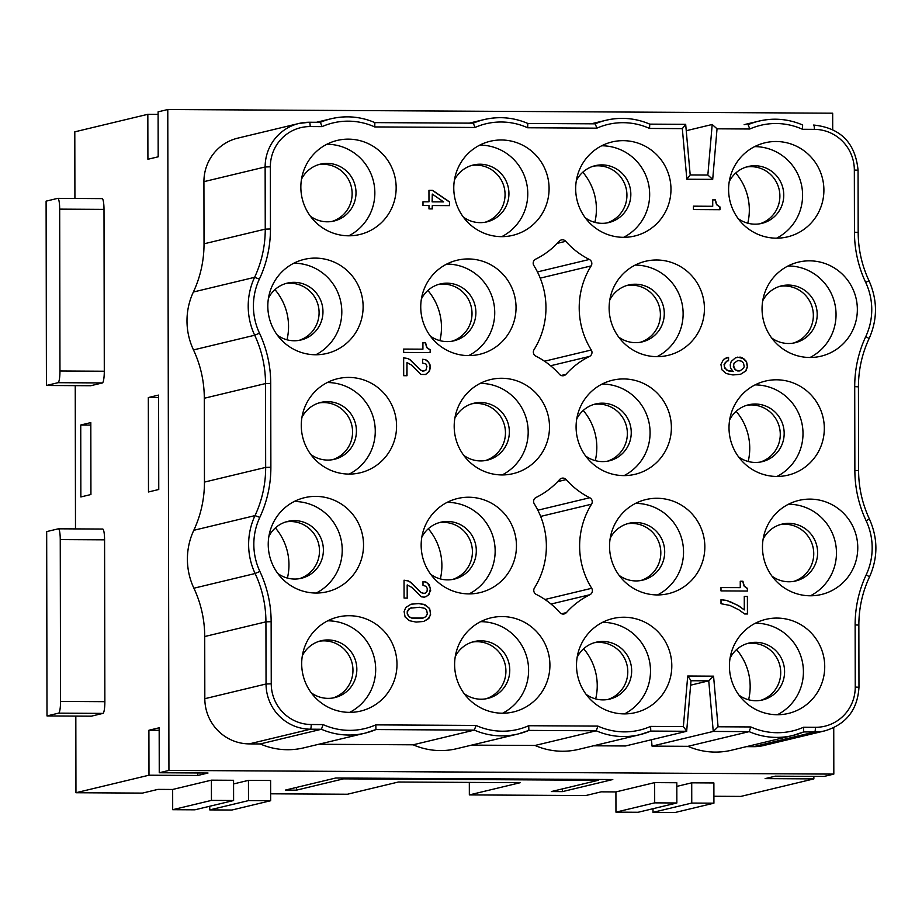<?xml version="1.0" encoding="UTF-8"?>
<svg xmlns="http://www.w3.org/2000/svg" width="922" height="922" viewBox="0 0 922 922"><rect width="100%" height="100%" fill="white"/><g stroke="black" fill="none" stroke-linecap="round" stroke-linejoin="round"><path stroke-width="1.38" d="M676.852 802.981L638.116 812.27L615.954 812.144L654.689 802.855L654.655 782.617L676.817 782.743L676.852 802.981L654.689 802.855M60.253 539.589L60.541 701.435A11.248 1.936 90.3 0 1 58.616 713.144L102.953 713.386L91.324 716.175L46.999 715.933L46.676 531.602L58.305 528.813A11.248 1.936 -89.7 0 1 58.386 528.802A11.248 1.936 -89.7 0 1 60.253 539.589L104.578 539.831A11.248 1.936 -89.7 0 0 102.711 529.044A11.248 1.936 -89.7 0 0 102.63 529.055L58.466 528.813M60.541 701.435L104.866 701.677L104.578 539.831M46.423 385.477L58.04 382.688L102.365 382.941L90.748 385.73L46.423 385.477L46.1 201.146L57.717 198.357A11.248 1.936 -89.7 0 1 57.809 198.345A11.248 1.936 -89.7 0 1 59.676 209.133L59.965 370.99A11.248 1.936 90.3 0 1 58.04 382.688M46.999 715.933L58.616 713.144M653.007 808.698L653.007 812.351L691.754 803.062L691.719 782.824L676.829 786.397M691.719 782.824L713.882 782.951L713.916 803.177L691.754 803.062M653.007 812.351L675.169 812.478L713.916 803.177M104.866 701.677A11.248 1.936 90.3 0 1 102.953 713.386M615.954 812.144L615.919 791.917L654.655 782.617M583.234 410.463A56.242 55.355 -103.5 0 1 595.266 460.643M148.327 397.555L148.488 491.968L158.757 489.501L158.596 395.089L148.327 397.555L158.596 397.613M833.742 727.712L833.822 774.1L824.141 776.428L775.379 776.163L765.11 778.617L813.872 778.894L740.839 796.412L713.905 796.262M90.932 494.526L90.817 422.599L80.744 425.019L80.859 496.946L90.932 494.526M59.965 370.99L104.29 371.232L104.002 209.375A11.248 1.936 -89.7 0 0 102.135 198.599A11.248 1.936 -89.7 0 0 102.054 198.61L57.89 198.357M104.29 371.232A11.248 1.936 90.3 0 1 102.365 382.941M833.822 774.1L168.933 770.423L159.252 772.751L159.172 727.781L148.903 730.247L148.984 775.206L75.95 792.736L142.449 793.104L157.939 789.382L172.656 789.463L211.403 780.162L233.566 780.289L233.6 800.527L211.438 800.4L211.403 780.162M168.933 770.423L167.781 109.522L158.1 111.85L158.181 156.809L147.912 159.264L147.831 114.305L74.797 131.834L74.913 198.449M75.247 385.638L75.489 528.894M75.823 716.094L75.95 792.736M167.781 109.522L832.67 113.199L832.704 129.506M813.872 778.894L813.872 776.37M565.762 241.31A78.75 77.506 76.5 0 0 589.331 259.462A4.495 4.426 -103.5 0 1 591.14 265.916A78.75 77.506 76.5 0 0 591.29 350.003A4.495 4.426 -103.5 0 1 589.504 356.434A78.75 77.506 76.5 0 0 565.993 374.32A4.495 4.426 -103.5 0 1 559.412 374.286A78.75 77.506 76.5 0 0 535.843 356.134A4.495 4.426 -103.5 0 1 534.034 349.68A78.75 77.506 76.5 0 0 533.884 265.594A4.495 4.426 -103.5 0 1 535.67 259.163A78.75 77.506 76.5 0 0 559.17 241.276A4.495 4.426 -103.5 0 1 565.762 241.31L557.257 243.35M90.817 425.065L80.744 425.019M691.004 680.736L686.659 731.284L625.45 745.979L593.514 745.794M471.615 745.126L535.025 745.472A70.867 69.749 76.5 0 0 578.705 749.344L639.914 734.661A70.867 69.749 76.5 0 0 650.759 731.088L650.609 726.398A66.372 65.324 76.5 0 1 597.929 726.11L528.709 725.729L528.882 730.408A70.867 69.749 76.5 0 1 518.026 733.981L528.882 730.408L596.234 730.789L597.929 726.11M413.125 744.803A70.867 69.749 76.5 0 0 456.805 748.676L518.026 733.981A70.867 69.749 76.5 0 1 474.346 730.109L476.029 725.43L375.784 724.876L375.957 729.556L365.1 733.14A70.867 69.749 76.5 0 0 375.934 729.567L474.346 730.109L413.125 744.803L318.689 744.273M309.446 122.257L320.36 122.315L322.055 126.625L310.172 126.568A4.495 0.772 -89.7 0 0 309.423 122.246A4.495 0.772 -89.7 0 0 309.389 122.257A44.994 44.291 76.5 0 0 298.97 123.456L237.749 138.15A44.994 44.291 76.5 0 0 203.923 181.657L204.027 243.811A112.496 110.721 76.5 0 1 193.378 292.009A67.502 66.43 76.5 0 0 193.482 349.922A112.496 110.721 76.5 0 1 204.304 398.246L204.454 482.091A112.496 110.721 76.5 0 1 193.793 530.3A67.502 66.43 76.5 0 0 193.897 588.213A112.496 110.721 76.5 0 1 204.719 636.526L204.822 698.692A44.994 44.291 76.5 0 0 249.228 743.893L260.2 743.95A70.867 69.749 76.5 0 0 303.88 747.823L365.1 733.14A70.867 69.749 76.5 0 1 321.421 729.267L323.103 724.588L311.21 724.519A40.499 39.853 76.5 0 1 271.252 683.836L271.137 621.682A116.99 115.146 76.5 0 0 259.889 571.433L255.117 573.519A112.496 110.721 76.5 0 1 265.928 621.843L271.137 621.682M746.44 746.647L753.435 746.682A44.994 44.291 76.5 0 0 763.854 745.483L825.075 730.789C846.281 724.243 857.587 709.721 858.97 687.247L858.901 687.282M687.95 746.324L749.16 731.63L713.259 731.434L652.038 746.117L687.95 746.324A70.867 69.749 76.5 0 0 731.63 750.197L792.839 735.502A70.867 69.749 76.5 0 0 803.673 731.93L803.523 727.251A66.372 65.324 76.5 0 1 750.842 726.951L718.077 726.778L713.559 676.172L687.72 676.022L683.375 726.582L650.609 726.398M652.038 746.117L651.474 739.732M349.668 712.372A48.37 47.61 76.5 0 0 374.355 658.158A48.37 47.61 76.5 0 0 327.944 620.817A48.37 47.61 76.5 0 0 327.702 620.817M349.254 615.712A48.37 47.61 76.5 0 0 338.051 617.002A48.37 47.61 76.5 0 0 302.036 669.499A48.37 47.61 76.5 0 0 349.426 712.372A48.37 47.61 76.5 0 0 360.629 711.081A48.37 47.61 76.5 0 0 396.644 658.573A48.37 47.61 76.5 0 0 349.254 615.712M302.335 655.738A29.25 28.789 -103.5 0 1 356.63 665.845A29.25 28.789 -103.5 0 1 311.221 692.768M319.289 641.239A29.25 28.789 -103.5 0 1 352.619 665.776A29.25 28.789 -103.5 0 1 332.9 697.989M407.374 584.94L407.397 598.09L404.078 598.078L404.043 580.203L408.365 580.906L410.693 582.266L421.02 592.443L423.014 593.457L425.342 593.134L427.001 591.463L427.324 588.766L426.333 586.404L423.002 585.366L422.991 581.655L425.987 582.013L429.318 584.732L430.655 590.472L428.004 595.508L424.351 597.179L421.354 596.822L411.696 587.326L407.178 584.986L407.201 598.09M422.991 581.713L425.791 582.059L427.796 583.419L430.459 588.49L429.145 594.217L425.837 596.88M404.043 580.249L408.169 580.952L410.497 582.312L420.824 592.489L424.351 593.468M411.005 604.21L418.519 603.599L423.509 604.302L428.834 607.702L430.505 611.759L430.171 615.47L427.854 619.158L423.601 621.474M411.742 607.563L408.884 608.946L407.224 611.632L407.236 613.994L408.895 616.691L411.558 618.063L419.21 618.443L423.06 618.074L425.71 616.737L427.37 614.052L426.702 610.341L424.708 608.313L419.383 607.264L410.071 608.22L407.42 611.586L407.432 613.948L409.091 616.645L411.754 618.017L423.06 618.074M158.1 114.363L147.831 114.305M148.984 775.206L197.746 775.483L208.015 773.016L159.252 772.751M270.653 800.722L248.491 800.607L248.456 780.369L270.619 780.496L270.653 800.722L231.918 810.023L209.755 809.896L209.743 806.243M233.6 800.527L194.853 809.816L172.691 809.7L172.656 789.463M577.16 657.259A29.25 28.789 -103.5 0 1 631.455 667.367A29.25 28.789 -103.5 0 1 586.046 694.289M594.102 642.761A29.25 28.789 -103.5 0 1 627.444 667.298A29.25 28.789 -103.5 0 1 607.725 699.51M502.179 474.934A48.37 47.61 76.5 0 0 526.865 420.732A48.37 47.61 76.5 0 0 480.454 383.379A48.37 47.61 76.5 0 0 480.212 383.379M463.731 455.33A29.25 28.789 76.5 0 0 509.14 428.407A29.25 28.789 76.5 0 0 454.846 418.3M301.506 179.168A29.25 28.789 -103.5 0 1 355.8 189.287A29.25 28.789 -103.5 0 1 310.391 216.197M318.447 164.681A29.25 28.789 -103.5 0 1 351.789 189.206A29.25 28.789 -103.5 0 1 332.07 221.418M589.919 594.713A78.75 77.506 -103.5 0 0 566.408 612.6A4.495 4.426 -103.5 0 1 559.827 612.565A78.75 77.506 -103.5 0 0 536.258 594.413A4.495 4.426 -103.5 0 1 534.449 587.959A78.75 77.506 -103.5 0 0 534.299 503.885A4.495 4.426 -103.5 0 1 536.085 497.454A78.75 77.506 -103.5 0 0 559.596 479.555A4.495 4.426 -103.5 0 1 566.177 479.59A78.75 77.506 -103.5 0 0 589.746 497.742A4.495 4.426 -103.5 0 1 591.555 504.196A78.75 77.506 -103.5 0 0 591.705 588.282A4.495 4.426 -103.5 0 1 589.919 594.713L551.01 604.048M802.624 124.989L802.693 124.989C788.494 118.938 773.904 117.647 758.944 121.105A70.867 69.749 -103.5 0 1 802.624 124.989L802.486 129.287L814.38 129.357A4.495 0.772 90.3 0 0 813.63 125.046A4.495 0.772 90.3 0 1 813.63 125.046L813.63 125.046C840.564 127.835 855.374 142.898 858.059 170.224L858.002 170.247M248.491 800.607L209.755 809.896M172.691 809.7L211.438 800.4M763.116 539.151A29.25 28.789 -103.5 0 1 817.411 549.258A29.25 28.789 -103.5 0 1 772.002 576.169M780.07 524.653A29.25 28.789 -103.5 0 1 813.4 549.189A29.25 28.789 -103.5 0 1 793.681 581.402M274.952 289.612A56.242 55.355 -103.5 0 1 286.996 339.792M485.41 460.551A29.25 28.789 76.5 0 0 476.616 403.421A29.25 28.789 76.5 0 0 471.787 403.801M502.594 713.213A48.37 47.61 76.5 0 0 527.28 659.011A48.37 47.61 76.5 0 0 480.869 621.67A48.37 47.61 76.5 0 0 480.627 621.67M502.179 616.553A48.37 47.61 76.5 0 0 490.977 617.844A48.37 47.61 76.5 0 0 454.961 670.34A48.37 47.61 76.5 0 0 502.34 713.213A48.37 47.61 76.5 0 0 513.542 711.922A48.37 47.61 76.5 0 0 549.57 659.426A48.37 47.61 76.5 0 0 502.179 616.553M315.797 496.382A48.37 47.61 76.5 0 0 304.594 497.673A48.37 47.61 76.5 0 0 268.579 550.169A48.37 47.61 76.5 0 0 315.969 593.042A48.37 47.61 76.5 0 0 327.172 591.751A48.37 47.61 76.5 0 0 363.187 539.255A48.37 47.61 76.5 0 0 315.797 496.382M501.764 378.274A48.37 47.61 76.5 0 0 490.562 379.564A48.37 47.61 76.5 0 0 454.534 432.061A48.37 47.61 76.5 0 0 501.925 474.934A48.37 47.61 76.5 0 0 513.128 473.643A48.37 47.61 76.5 0 0 549.155 421.135A48.37 47.61 76.5 0 0 501.764 378.274M809.62 260.834A48.37 47.61 76.5 0 0 798.417 262.125A48.37 47.61 76.5 0 0 762.402 314.621A48.37 47.61 76.5 0 0 809.793 357.494A48.37 47.61 76.5 0 0 820.995 356.203A48.37 47.61 76.5 0 0 857.011 303.707A48.37 47.61 76.5 0 0 809.62 260.834M348.839 377.421A48.37 47.61 76.5 0 0 337.636 378.712A48.37 47.61 76.5 0 0 301.621 431.219A48.37 47.61 76.5 0 0 349 474.081A48.37 47.61 76.5 0 0 360.202 472.79A48.37 47.61 76.5 0 0 396.23 420.294A48.37 47.61 76.5 0 0 348.839 377.421M656.694 259.992A48.37 47.61 76.5 0 0 645.492 261.283A48.37 47.61 76.5 0 0 609.477 313.78A48.37 47.61 76.5 0 0 656.867 356.653A48.37 47.61 76.5 0 0 668.07 355.362A48.37 47.61 76.5 0 0 704.085 302.854A48.37 47.61 76.5 0 0 656.694 259.992M623.237 140.663A48.37 47.61 76.5 0 0 612.035 141.953A48.37 47.61 76.5 0 0 576.02 194.45A48.37 47.61 76.5 0 0 623.41 237.323A48.37 47.61 76.5 0 0 634.613 236.032A48.37 47.61 76.5 0 0 670.628 183.536A48.37 47.61 76.5 0 0 623.237 140.663M501.349 139.983A48.37 47.61 76.5 0 0 490.147 141.285A48.37 47.61 76.5 0 0 454.12 193.781A48.37 47.61 76.5 0 0 501.51 236.654A48.37 47.61 76.5 0 0 512.713 235.352A48.37 47.61 76.5 0 0 548.74 182.856A48.37 47.61 76.5 0 0 501.349 139.983M468.307 258.944A48.37 47.61 76.5 0 0 457.105 260.235A48.37 47.61 76.5 0 0 421.089 312.731A48.37 47.61 76.5 0 0 468.48 355.604A48.37 47.61 76.5 0 0 479.682 354.313A48.37 47.61 76.5 0 0 515.698 301.817A48.37 47.61 76.5 0 0 468.307 258.944M623.652 378.942A48.37 47.61 76.5 0 0 612.45 380.233A48.37 47.61 76.5 0 0 576.434 432.741A48.37 47.61 76.5 0 0 623.825 475.602A48.37 47.61 76.5 0 0 635.028 474.311A48.37 47.61 76.5 0 0 671.043 421.815A48.37 47.61 76.5 0 0 623.652 378.942M810.035 499.113A48.37 47.61 76.5 0 0 798.832 500.416A48.37 47.61 76.5 0 0 762.817 552.912A48.37 47.61 76.5 0 0 810.208 595.785A48.37 47.61 76.5 0 0 821.41 594.483A48.37 47.61 76.5 0 0 857.425 541.986A48.37 47.61 76.5 0 0 810.035 499.113M468.722 497.223A48.37 47.61 76.5 0 0 457.519 498.525A48.37 47.61 76.5 0 0 421.504 551.022A48.37 47.61 76.5 0 0 468.895 593.895A48.37 47.61 76.5 0 0 480.097 592.592A48.37 47.61 76.5 0 0 516.113 540.096A48.37 47.61 76.5 0 0 468.722 497.223M776.163 141.504A48.37 47.61 76.5 0 0 764.96 142.806A48.37 47.61 76.5 0 0 728.945 195.303A48.37 47.61 76.5 0 0 776.336 238.176A48.37 47.61 76.5 0 0 787.538 236.873A48.37 47.61 76.5 0 0 823.553 184.377A48.37 47.61 76.5 0 0 776.163 141.504M657.109 498.272A48.37 47.61 76.5 0 0 645.907 499.563A48.37 47.61 76.5 0 0 609.891 552.059A48.37 47.61 76.5 0 0 657.282 594.932A48.37 47.61 76.5 0 0 668.485 593.641A48.37 47.61 76.5 0 0 704.5 541.145A48.37 47.61 76.5 0 0 657.109 498.272M776.578 379.795A48.37 47.61 76.5 0 0 765.375 381.086A48.37 47.61 76.5 0 0 729.36 433.582A48.37 47.61 76.5 0 0 776.75 476.455A48.37 47.61 76.5 0 0 787.953 475.164A48.37 47.61 76.5 0 0 823.968 422.668A48.37 47.61 76.5 0 0 776.578 379.795M624.079 617.233A48.37 47.61 76.5 0 0 612.876 618.524A48.37 47.61 76.5 0 0 576.849 671.02A48.37 47.61 76.5 0 0 624.24 713.893A48.37 47.61 76.5 0 0 635.442 712.602A48.37 47.61 76.5 0 0 671.458 660.094A48.37 47.61 76.5 0 0 624.079 617.233M348.424 139.141A48.37 47.61 76.5 0 0 337.222 140.432A48.37 47.61 76.5 0 0 301.194 192.929A48.37 47.61 76.5 0 0 348.585 235.802A48.37 47.61 76.5 0 0 359.787 234.511A48.37 47.61 76.5 0 0 395.815 182.014A48.37 47.61 76.5 0 0 348.424 139.141M776.992 618.074A48.37 47.61 76.5 0 0 765.79 619.365A48.37 47.61 76.5 0 0 729.775 671.861A48.37 47.61 76.5 0 0 777.165 714.734A48.37 47.61 76.5 0 0 788.368 713.444A48.37 47.61 76.5 0 0 824.383 660.947A48.37 47.61 76.5 0 0 776.992 618.074M315.382 258.102A48.37 47.61 76.5 0 0 304.179 259.393A48.37 47.61 76.5 0 0 268.164 311.89A48.37 47.61 76.5 0 0 315.555 354.763A48.37 47.61 76.5 0 0 326.757 353.472A48.37 47.61 76.5 0 0 362.772 300.964A48.37 47.61 76.5 0 0 315.382 258.102M430.701 614.075L429.041 618.109L423.728 621.451L416.087 622.085L409.437 620.702L405.104 616.968L404.101 611.563L405.749 607.529L411.062 604.187L418.715 603.553L425.365 604.936L429.687 608.67L430.505 614.121M726.329 600.372L738.303 605.5L744.296 609.915L744.273 596.419L747.592 596.442L747.627 613.971L744.63 613.96L738.971 609.88L729.994 605.454L721.016 603.714L721.004 599.669L726.329 600.372L731.123 602.135L738.107 605.547L744.296 609.915M429.94 369.78L428.949 371.797L425.63 374.482L420.974 374.447L411.316 364.951L406.982 362.577L407.005 375.727L403.686 375.703L403.652 357.828L407.973 358.531L410.313 359.891L420.628 370.068L422.622 371.093L425.952 370.091L426.944 366.391L425.941 364.029L422.61 362.991L422.61 359.292L425.595 359.638L427.601 360.998L429.929 364.386L430.263 368.097L428.753 371.843L425.445 374.516M449.579 201.93L449.59 205.629L432.303 205.537L432.314 208.914L428.984 208.891L428.984 205.525L422.991 205.491L422.991 201.78L428.972 201.814L428.949 190.347L432.614 190.37L449.579 201.93L449.394 205.629M743.524 358.474L746.52 361.528L747.523 366.599L745.875 370.967L740.562 374.309L732.909 374.943L726.259 373.56L721.938 369.826L720.923 364.421L723.574 359.384L728.564 357.379L728.564 360.756L726.905 361.078L724.911 363.095L724.254 366.806L726.916 370.183L733.244 371.578L730.57 368.189L730.236 364.812L731.227 361.447L735.537 357.759L740.193 357.114L742.187 357.794L746.324 361.574L747.327 366.645L745.679 371.013L740.424 374.332M746.578 588.005L747.581 588.351L747.581 591.048L720.992 590.898L720.981 587.533L740.262 587.637L740.251 581.229L742.913 581.24L744.25 585.966L747.385 588.397L747.396 591.048M430.24 349.887L430.24 352.584L403.64 352.435L403.64 349.069L422.921 349.173L422.91 342.765L425.572 342.777L426.909 347.513L430.24 349.887L430.044 352.584M712.718 199.878L715.38 199.89L716.717 204.615L720.047 207.001L720.047 209.697L693.448 209.548L693.448 206.171L712.729 206.286L712.718 199.878L715.184 199.936L716.521 204.661L719.852 207.047L719.852 209.697M316.211 593.042A48.37 47.61 76.5 0 0 340.898 538.84A48.37 47.61 76.5 0 0 294.487 501.499A48.37 47.61 76.5 0 0 294.245 501.499M686.245 130.717L712.199 124.482L717.039 128.815L749.805 128.999A66.372 65.324 -103.5 0 1 802.486 129.287M260.2 743.95L321.421 729.267L310.449 729.198A4.495 0.772 -89.7 0 0 311.21 724.519M348.839 235.802A48.37 47.61 76.5 0 0 373.525 181.599A48.37 47.61 76.5 0 0 327.114 144.258A48.37 47.61 76.5 0 0 326.872 144.258M776.578 238.176A48.37 47.61 76.5 0 0 801.264 183.962A48.37 47.61 76.5 0 0 754.853 146.621A48.37 47.61 76.5 0 0 754.611 146.621M810.45 595.785A48.37 47.61 76.5 0 0 835.136 541.571A48.37 47.61 76.5 0 0 788.725 504.23A48.37 47.61 76.5 0 0 788.483 504.23M248.456 780.369L233.566 783.942M729.256 181.542A29.25 28.789 -103.5 0 1 783.55 191.649A29.25 28.789 -103.5 0 1 738.13 218.56M746.198 167.043A29.25 28.789 -103.5 0 1 779.539 191.58A29.25 28.789 -103.5 0 1 759.809 223.792M735.733 173.025A56.242 55.355 -103.5 0 1 747.777 223.205M744.146 124.654L758.944 121.105A70.867 69.749 -103.5 0 0 748.111 124.677L749.805 128.999M810.035 357.494A48.37 47.61 76.5 0 0 834.721 303.292A48.37 47.61 76.5 0 0 788.31 265.951A48.37 47.61 76.5 0 0 788.068 265.951M464.146 693.609A29.25 28.789 76.5 0 0 509.555 666.698A29.25 28.789 76.5 0 0 455.261 656.579M485.825 698.841A29.25 28.789 76.5 0 0 477.031 641.7A29.25 28.789 76.5 0 0 472.202 642.092M527.868 123.467L595.209 123.836A70.867 69.749 -103.5 0 1 606.019 120.263A70.867 69.749 -103.5 0 1 649.699 124.136L685.68 124.378L682.326 128.631L686.844 179.225L712.694 179.375L717.039 128.815M685.634 124.332L649.745 124.136L649.561 128.446L682.326 128.631M320.36 122.315L320.395 122.315A70.867 69.749 -103.5 0 1 331.194 118.742A70.867 69.749 -103.5 0 1 374.874 122.614L473.286 123.168A70.867 69.749 -103.5 0 1 484.119 119.583A70.867 69.749 -103.5 0 1 527.799 123.467L595.209 123.836L596.88 128.158A66.372 65.324 -103.5 0 1 649.561 128.446M275.367 527.903A56.242 55.355 -103.5 0 1 287.41 578.082M690.693 685.161L708.741 680.828L713.259 731.434L718.077 726.778M753.435 746.682L814.656 731.999L803.684 731.93L792.839 735.502A70.867 69.749 76.5 0 1 749.16 731.63L750.842 726.951M691.074 680.736L708.741 680.828L713.559 676.172M760.224 462.072A29.25 28.789 76.5 0 0 751.43 404.942A29.25 28.789 76.5 0 0 746.613 405.323M686.729 731.192L683.375 726.582M197.746 775.483L197.734 772.959M736.574 649.595A56.242 55.355 -103.5 0 1 748.606 699.775M685.68 124.378L690.198 174.973L707.889 175.042L712.694 179.375M535.025 745.472L596.234 730.789A70.867 69.749 76.5 0 0 639.914 734.661L650.771 731.077L686.659 731.284M771.587 337.89A29.25 28.789 76.5 0 0 816.996 310.979A29.25 28.789 76.5 0 0 762.701 300.86M148.903 730.247L159.172 730.305M428.292 528.744A56.242 55.355 -103.5 0 1 440.336 578.924M691.074 680.632L687.72 676.022M657.524 594.932A48.37 47.61 76.5 0 0 682.211 540.73A48.37 47.61 76.5 0 0 635.8 503.389A48.37 47.61 76.5 0 0 635.558 503.377M277.764 573.438A29.25 28.789 76.5 0 0 323.184 546.527A29.25 28.789 76.5 0 0 268.89 536.408M607.31 461.231A29.25 28.789 76.5 0 0 598.505 404.101A29.25 28.789 76.5 0 0 593.687 404.481M582.808 172.184A56.242 55.355 -103.5 0 1 594.851 222.363M747.027 643.614A29.25 28.789 -103.5 0 1 780.369 668.139A29.25 28.789 -103.5 0 1 760.65 700.363M583.649 648.742A56.242 55.355 -103.5 0 1 595.681 698.922M562.408 788.898L562.42 791.618L612.784 779.539L335.746 778.007L285.382 790.085L296.458 790.154L296.458 787.434M427.877 290.465A56.242 55.355 -103.5 0 1 439.921 340.644M299.443 578.659A29.25 28.789 76.5 0 0 290.649 521.529A29.25 28.789 76.5 0 0 285.832 521.921M430.689 574.279A29.25 28.789 76.5 0 0 476.098 547.368A29.25 28.789 76.5 0 0 421.803 537.261M452.368 579.512A29.25 28.789 76.5 0 0 443.574 522.382A29.25 28.789 76.5 0 0 438.757 522.762M501.764 236.654A48.37 47.61 76.5 0 0 526.439 182.441A48.37 47.61 76.5 0 0 480.039 145.1A48.37 47.61 76.5 0 0 479.797 145.1M285.417 283.63A29.25 28.789 -103.5 0 1 318.747 308.167A29.25 28.789 -103.5 0 1 299.028 340.379M736.148 411.316A56.242 55.355 -103.5 0 1 748.191 461.484M624.482 713.893A48.37 47.61 76.5 0 0 649.169 659.679A48.37 47.61 76.5 0 0 602.769 622.338A48.37 47.61 76.5 0 0 602.515 622.338M315.797 354.763A48.37 47.61 76.5 0 0 340.483 300.549A48.37 47.61 76.5 0 0 294.072 263.208A48.37 47.61 76.5 0 0 293.83 263.208M268.463 298.129A29.25 28.789 -103.5 0 1 322.758 308.236A29.25 28.789 -103.5 0 1 277.349 335.159M777.407 714.734A48.37 47.61 76.5 0 0 802.094 660.532A48.37 47.61 76.5 0 0 755.694 623.191A48.37 47.61 76.5 0 0 755.441 623.191M730.086 658.101A29.25 28.789 -103.5 0 1 784.38 668.22A29.25 28.789 -103.5 0 1 738.971 695.13M793.266 343.122A29.25 28.789 76.5 0 0 784.472 285.981A29.25 28.789 76.5 0 0 779.655 286.373M469.321 782.409L469.344 794.914L585.701 795.559L601.202 791.837L615.919 791.917M562.42 791.618L551.333 791.56L598.401 780.266L343.537 778.86L296.458 790.154M598.401 779.459L598.401 780.266M343.526 778.041L343.537 778.86M270.642 793.807L347.456 794.234L398.396 782.006L520.296 782.686L469.344 794.914M776.992 476.455A48.37 47.61 76.5 0 0 801.679 422.253A48.37 47.61 76.5 0 0 755.268 384.9A48.37 47.61 76.5 0 0 755.026 384.9M469.137 593.895A48.37 47.61 76.5 0 0 493.823 539.681A48.37 47.61 76.5 0 0 447.412 502.34A48.37 47.61 76.5 0 0 447.17 502.34M421.389 298.97A29.25 28.789 -103.5 0 1 475.683 309.089A29.25 28.789 -103.5 0 1 430.274 336M438.342 284.483A29.25 28.789 -103.5 0 1 471.672 309.008A29.25 28.789 -103.5 0 1 451.953 341.232M624.067 475.614A48.37 47.61 76.5 0 0 648.754 421.4A48.37 47.61 76.5 0 0 602.354 384.059A48.37 47.61 76.5 0 0 602.101 384.059M585.631 455.998A29.25 28.789 76.5 0 0 631.04 429.087A29.25 28.789 76.5 0 0 576.746 418.968M527.833 123.456L527.88 123.467C513.669 117.417 499.079 116.126 484.119 119.583L469.333 123.133M527.799 123.467L527.661 127.766L596.88 128.158M627.144 523.811A29.25 28.789 -103.5 0 1 660.475 548.336A29.25 28.789 -103.5 0 1 640.755 580.549M610.191 538.298A29.25 28.789 -103.5 0 1 664.485 548.417A29.25 28.789 -103.5 0 1 619.077 575.328M374.874 122.614L374.735 126.925L474.98 127.478L473.32 123.156L374.931 122.614M707.889 175.042L690.198 174.938L686.844 179.225M454.431 180.02A29.25 28.789 -103.5 0 1 508.725 190.128A29.25 28.789 -103.5 0 1 463.317 217.039M585.205 217.719A29.25 28.789 76.5 0 0 630.625 190.808A29.25 28.789 76.5 0 0 576.331 180.689M606.883 222.94A29.25 28.789 76.5 0 0 598.09 165.81A29.25 28.789 76.5 0 0 593.272 166.202M623.652 237.323A48.37 47.61 76.5 0 0 648.339 183.121A48.37 47.61 76.5 0 0 601.928 145.78A48.37 47.61 76.5 0 0 601.686 145.78M349.254 474.081A48.37 47.61 76.5 0 0 373.94 419.879A48.37 47.61 76.5 0 0 327.529 382.538A48.37 47.61 76.5 0 0 327.287 382.538M640.341 342.269A29.25 28.789 76.5 0 0 631.547 285.14A29.25 28.789 76.5 0 0 626.73 285.52M618.662 337.049A29.25 28.789 76.5 0 0 664.071 310.126A29.25 28.789 76.5 0 0 609.776 300.019M657.109 356.653A48.37 47.61 76.5 0 0 681.796 302.439A48.37 47.61 76.5 0 0 635.385 265.098A48.37 47.61 76.5 0 0 635.143 265.098M332.485 459.709A29.25 28.789 76.5 0 0 323.691 402.568A29.25 28.789 76.5 0 0 318.862 402.96M310.806 454.477A29.25 28.789 76.5 0 0 356.215 427.566A29.25 28.789 76.5 0 0 301.92 417.447M738.557 456.851A29.25 28.789 76.5 0 0 783.965 429.929A29.25 28.789 76.5 0 0 729.671 419.821M471.373 165.522A29.25 28.789 -103.5 0 1 504.714 190.059A29.25 28.789 -103.5 0 1 484.995 222.271M468.722 355.604A48.37 47.61 76.5 0 0 493.408 301.402A48.37 47.61 76.5 0 0 446.997 264.061A48.37 47.61 76.5 0 0 446.755 264.061M734.223 363.153L733.555 364.835L734.235 368.201L736.229 370.241L739.882 370.932L743.535 368.258L744.204 366.576L743.535 363.199L741.53 361.17L737.877 360.467L734.027 363.199L733.37 366.564L735.041 369.607L737.704 370.967L739.882 370.932M443.597 201.895L432.28 194.069L432.291 201.826L443.597 201.895L432.107 201.872L432.28 194.069M744.273 596.476L747.396 596.488L747.431 613.971M721.004 599.738L726.133 600.418M406.982 362.577L406.821 375.727M422.61 359.338L425.411 359.684L428.73 362.404L430.067 366.115L429.744 369.826M403.652 357.886L407.789 358.577L410.117 359.937L420.432 370.114L423.959 371.093M432.303 205.537L432.118 208.914M428.949 190.393L432.418 190.416L449.394 201.976M422.991 201.826L428.972 201.814M737.393 357.148L743.328 358.52M726.905 361.078L724.058 364.49L724.727 368.201L728.392 370.921L733.244 371.578M726.202 357.724L728.368 357.425L728.368 360.79M737.877 360.467L734.027 363.199M740.251 581.275L742.717 581.286L744.054 586.012L746.394 588.052M720.981 587.579L740.262 587.637M422.91 342.811L425.376 342.823L426.713 347.559L430.044 349.934M403.64 349.115L422.921 349.173M693.448 206.228L712.729 206.286M589.331 259.462L537.434 271.921M591.14 265.916L540.234 278.133M591.29 350.003L544.522 361.217M589.504 356.434L550.595 365.757M565.993 374.32L561.129 375.485M591.705 588.282L544.948 599.496M204.719 636.526L265.928 621.843L266.043 683.997A44.994 44.291 76.5 0 0 310.449 729.198L249.228 743.893M204.822 698.692L266.043 683.997L271.252 683.836M855.132 624.92L855.247 687.074L858.97 687.247L858.855 625.093L855.132 624.92A116.99 115.146 76.5 0 1 866.207 574.786A62.996 62.005 76.5 0 0 866.115 520.734A116.99 115.146 76.5 0 1 854.867 470.485L854.717 386.629A116.99 115.146 76.5 0 1 865.793 336.507A62.996 62.005 76.5 0 0 865.7 282.455L868.927 280.726M858.797 625.128L858.855 625.093C858.878 608.186 862.427 592.12 869.515 576.884L866.207 574.786M474.98 127.478A66.372 65.324 -103.5 0 1 527.661 127.766M322.055 126.625A66.372 65.324 -103.5 0 1 374.735 126.925M310.172 126.568A40.499 39.853 76.5 0 0 270.342 166.813L265.133 166.974A44.994 44.291 76.5 0 1 298.97 123.456L309.423 122.246L320.395 122.315M193.378 292.009L254.599 277.326L259.382 279.089A116.99 115.146 76.5 0 0 270.457 228.967L270.342 166.813M259.382 279.089A62.996 62.005 76.5 0 0 259.474 333.142L254.691 335.239L193.482 349.922M259.889 571.433A62.996 62.005 76.5 0 1 259.797 517.38A116.99 115.146 76.5 0 0 270.872 467.247L270.722 383.402A116.99 115.146 76.5 0 0 259.474 333.142M323.103 724.588A66.372 65.324 76.5 0 0 375.784 724.876M476.029 725.43A66.372 65.324 76.5 0 0 528.709 725.729M855.247 687.074A40.499 39.853 76.5 0 1 815.417 727.308L803.523 727.251M814.38 129.357A40.499 39.853 76.5 0 1 854.337 170.04L854.452 232.194A116.99 115.146 76.5 0 0 865.7 282.455M707.854 175.03L712.199 124.482M815.417 727.308A4.495 0.772 90.3 0 1 814.656 731.999A44.994 44.291 76.5 0 0 825.075 730.789M858.105 232.402L854.452 232.194M854.337 170.04L858.059 170.224L858.175 232.379C858.244 249.274 861.863 265.398 868.997 280.726C877.594 300.065 877.629 319.346 869.1 338.593L869.031 338.639M591.555 504.196L540.649 516.412M589.746 497.742L537.849 510.2M566.177 479.59L557.672 481.641M566.408 612.6L561.544 613.775M858.37 386.837L854.717 386.629M865.793 336.507L869.1 338.593C862.012 353.829 858.463 369.906 858.44 386.814L858.589 470.658L854.867 470.485M869.446 576.918L869.515 576.884C878.044 557.637 878.009 538.344 869.411 519.005L866.115 520.734M858.52 470.693L858.589 470.658C858.67 487.565 862.277 503.677 869.411 519.005L869.342 519.005M204.304 398.246L265.513 383.564A112.496 110.721 76.5 0 0 254.691 335.239A67.502 66.43 76.5 0 1 254.599 277.326A112.496 110.721 76.5 0 0 265.248 229.129L265.133 166.974L203.923 181.657M204.027 243.811L265.248 229.129L270.457 228.967M193.897 588.213L255.117 573.519A67.502 66.43 76.5 0 1 255.014 515.605A112.496 110.721 76.5 0 0 265.663 467.408L265.513 383.564L270.722 383.402M204.454 482.091L265.663 467.408L270.872 467.247M193.793 530.3L255.014 515.605L259.797 517.38M104.002 209.375L59.676 209.133M102.711 529.044L58.386 528.802M649.768 124.147C635.569 118.097 620.979 116.806 606.019 120.263L591.221 123.813M374.954 122.626C360.744 116.575 346.153 115.285 331.194 118.742L316.407 122.292M102.135 198.599L57.809 198.345"/></g></svg>
